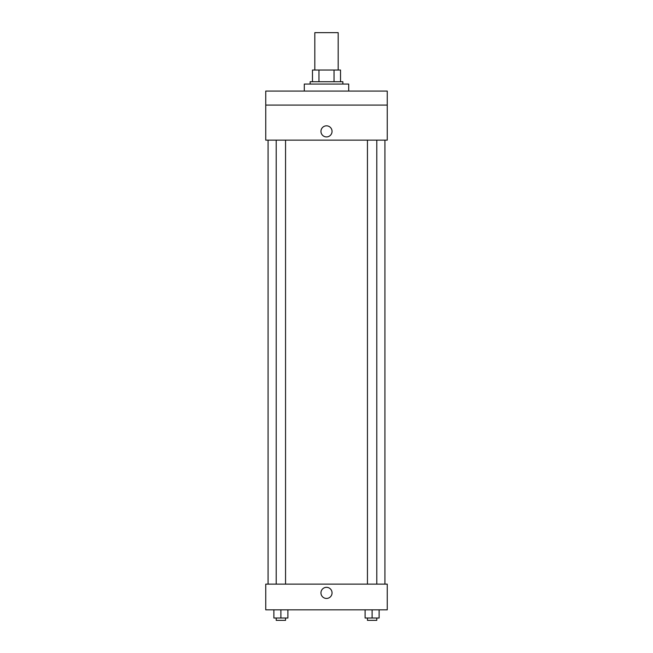 <?xml version="1.0" encoding="UTF-8"?>
<svg xmlns="http://www.w3.org/2000/svg" width="653" height="653" viewBox="0 0 653 653"><rect width="100%" height="100%" fill="white"/><g stroke="black" fill="none" stroke-linecap="round" stroke-linejoin="round"><path stroke-width="0.98" d="M338.181 70.042L338.181 32.65L314.819 32.65L314.819 70.042M318.966 81.723L318.966 70.042L312.477 70.042L312.477 81.723L312.477 70.042M318.966 70.042L340.523 70.042L340.523 81.723M334.034 81.723L334.034 70.042M310.142 84.057L310.142 81.723L342.858 81.723L342.858 84.057M348.702 91.069L348.702 84.057L304.298 84.057L304.298 91.069M265.747 91.069L387.253 91.069L387.253 105.092L265.747 105.092L265.747 91.069M387.253 105.092L387.253 140.142L265.747 140.142L265.747 105.092M326.5 136.926A5.551 5.551 0 0 1 321.692 128.608A5.551 5.551 0 0 1 331.308 128.608A5.551 5.551 0 0 1 326.5 136.926M265.747 584.133L387.253 584.133L387.253 609.837L265.747 609.837L265.747 584.133M326.5 598.442A5.551 5.551 0 0 1 321.692 590.116A5.551 5.551 0 0 1 331.308 590.116A5.551 5.551 0 0 1 326.5 598.442M365.1 609.837L365.1 618.016L379.124 618.016L379.124 609.837L379.124 618.016M372.112 618.016L372.112 609.837M376.789 618.016L376.789 620.35L367.443 620.35L367.443 618.016M273.876 609.837L273.876 618.016L287.9 618.016L287.9 609.837L287.9 618.016M280.888 618.016L280.888 609.837M285.557 618.016L285.557 620.35L276.211 620.35L276.211 618.016M384.919 584.133L384.919 140.142M268.081 584.133L268.081 140.142M367.443 140.142L367.443 584.133M376.789 140.142L376.789 584.133M285.557 584.133L285.557 140.142M276.211 584.133L276.211 140.142"/></g></svg>
